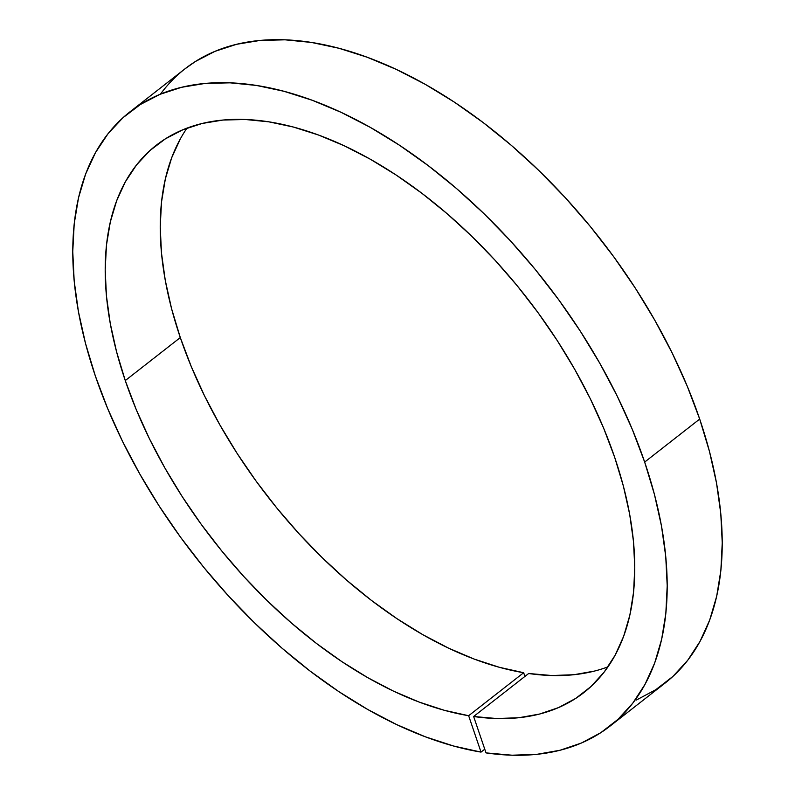 <?xml version="1.0" encoding="UTF-8"?>
<svg xmlns="http://www.w3.org/2000/svg" width="795" height="795" viewBox="0 0 795 795"><rect width="100%" height="100%" fill="white"/><g stroke="black" fill="none" stroke-linecap="round" stroke-linejoin="round"><path stroke-width="1.19" d="M610.013 726.123L665.037 683.124A389.808 222.471 -128 0 0 699.689 419.074L644.666 462.084A389.808 222.471 52 0 1 610.013 726.123A389.808 222.471 52 0 1 486.023 752.895L473.631 716.504L496.875 718.541L518.906 717.716L539.517 714.059L558.517 707.6L575.729 698.398L590.983 686.532L604.14 672.123L615.072 655.309L623.668 636.258L629.859 615.131L633.575 592.146L634.778 567.511L633.476 541.465L629.67 514.246L623.389 486.133L614.694 457.383L603.604 428.068L590.258 398.673L574.795 369.466L557.355 340.737L538.116 312.773L517.257 285.822L494.977 260.154L471.495 236.016L447.029 213.636L421.827 193.245L396.129 175.019L370.172 159.139L344.215 145.773L318.517 135.031L293.305 127.021L268.829 121.834L245.327 119.498L223.027 120.045L202.149 123.473L182.88 129.754L165.42 138.817L149.917 150.573L136.541 164.923L125.421 181.707L116.646 200.787L110.316 221.964L106.48 245.039L105.188 269.783L106.451 295.978L110.237 323.346L116.537 351.638L125.272 380.576A347.286 198.203 52 0 1 156.148 145.336A347.286 198.203 52 0 1 401.525 178.636A347.286 198.203 52 0 1 614.694 457.383A347.286 198.203 52 0 1 583.828 692.624A347.286 198.203 52 0 1 473.631 716.504L528.665 673.504A347.286 198.203 -128 0 0 607.996 666.836M187.004 128.114A347.286 198.203 -128 0 0 180.306 337.577A347.286 198.203 -128 0 0 523.667 672.719L468.643 715.719L481.025 752.11L453.637 746.028L425.444 736.836L396.725 724.613L367.747 709.488L338.789 691.59L310.139 671.099L282.056 648.203L254.797 623.131L228.652 596.121L203.838 567.421L180.614 537.301L159.189 506.057L139.781 473.989L122.549 441.394L107.683 408.59L95.311 375.876A389.808 222.471 52 0 1 129.963 111.837A389.808 222.471 52 0 1 405.39 149.202A389.808 222.471 52 0 1 644.666 462.084L699.689 419.074A389.808 222.471 -128 0 0 460.414 106.202A389.808 222.471 -128 0 0 184.987 68.827A389.808 222.471 -128 0 0 160.451 94.138M594.541 671.059L573.93 674.716L551.899 675.531L528.665 673.504L473.631 716.504L486.023 752.895L512.139 755.21L536.893 754.326L560.068 750.242L581.433 743.017L600.781 732.702L617.934 719.395L632.721 703.237L645.013 684.366L654.692 662.97L661.649 639.26L665.832 613.442L667.204 585.776L665.743 556.52L661.47 525.962L654.424 494.381L644.666 462.084L632.214 429.181L617.238 396.188L599.877 363.404L580.3 331.157L558.706 299.765L535.293 269.515L510.281 240.706L483.926 213.607L456.469 188.495L428.177 165.599L399.328 145.147L370.202 127.329L341.065 112.314L312.206 100.259L283.914 91.276L256.437 85.443L230.063 82.829L205.04 83.445L181.598 87.291L159.974 94.337L140.367 104.513L122.977 117.71L107.961 133.808L95.47 152.66L85.621 174.065L78.516 197.836L74.213 223.743L72.762 251.518L74.174 280.913L78.437 311.64L85.502 343.39L95.311 375.876A389.808 222.471 52 0 0 481.025 752.11L484.761 749.188L481.025 752.11L468.643 715.719A347.286 198.203 52 0 1 125.272 380.576L136.283 409.703L149.52 438.91L164.853 467.927L182.135 496.478L201.205 524.293L221.875 551.114L243.956 576.673L267.229 600.732L291.487 623.061L316.49 643.453L341.999 661.718L367.767 677.668L393.565 691.163L419.134 702.065L444.246 710.283L468.643 715.719L523.667 672.719L524.929 676.426L523.667 672.719L499.27 667.273L474.168 659.065L448.599 648.154L422.801 634.668L397.023 618.709L371.513 600.454L346.511 580.062L322.263 557.732L298.98 533.664L276.899 508.104L256.228 481.293L237.168 453.478L219.887 424.928L204.554 395.9L191.317 366.694L180.306 337.577L125.272 380.576L180.306 337.577L171.561 308.639L165.271 280.347L161.474 252.969L160.222 226.784L161.514 202.039L165.34 178.964L171.67 157.788L180.445 138.708M636.457 700.007L655.805 689.692L672.958 676.396L687.755 660.228L700.047 641.366L709.716 619.971L716.683 596.25L720.866 570.442L722.238 542.776L720.777 513.52L716.504 482.963L709.448 451.381L699.689 419.074L687.238 386.181L672.262 353.179L654.901 320.405L635.334 288.158L613.73 256.765L590.317 226.515L565.315 197.707L538.95 170.607L511.493 145.495L483.211 122.599L454.362 102.138L425.226 84.32L396.089 69.314L367.24 57.26L338.938 48.266L311.471 42.443L285.097 39.82L260.064 40.436L236.622 44.291L214.998 51.337L195.391 61.503L184.788 68.986M129.963 111.837L184.987 68.827"/></g></svg>

